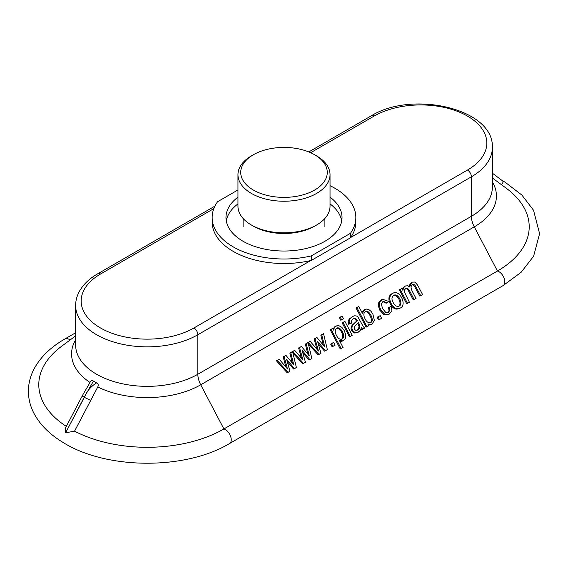 <?xml version="1.0" encoding="UTF-8"?>
<svg xmlns="http://www.w3.org/2000/svg" width="568" height="568" viewBox="0 0 568 568"><rect width="100%" height="100%" fill="white"/><g stroke="black" fill="none" stroke-linecap="round" stroke-linejoin="round"><path stroke-width="0.85" d="M330.036 185.679A71.845 41.478 180 0 1 355.845 217.53A71.845 41.478 180 0 1 350.435 233.32L311.356 255.884A71.845 41.478 180 0 1 212.155 217.53A71.845 41.478 180 0 1 217.565 201.732L237.964 189.96L217.565 201.732A71.845 41.478 180 0 0 212.155 217.53A71.845 41.478 180 0 0 311.356 255.884L311.356 260.392A71.845 41.478 180 0 1 310.731 260.542A71.845 41.478 180 0 1 212.155 222.038L212.155 217.53L212.155 222.038A71.845 41.478 180 0 0 310.731 260.542A71.845 41.478 180 0 0 311.356 260.392L350.435 237.836L311.356 260.392L311.356 255.884L350.435 233.32L350.435 237.836A71.845 41.478 180 0 0 350.69 237.474A71.845 41.478 180 0 1 350.435 237.836L350.435 233.32A71.845 41.478 180 0 0 355.845 217.53A71.845 41.478 180 0 0 330.036 185.679M242.969 241.215A58.028 33.505 180 0 1 225.972 217.53A58.028 33.505 180 0 1 237.964 197.131A58.028 33.505 180 0 0 225.972 217.53A58.028 33.505 180 0 0 242.969 241.215A58.028 33.505 180 0 0 306.209 248.479A58.028 33.505 180 0 0 342.028 217.53A58.028 33.505 180 0 1 306.209 248.479A58.028 33.505 180 0 1 242.969 241.215M330.036 197.131A58.028 33.505 180 0 1 342.028 217.53A58.028 33.505 180 0 0 330.036 197.131M355.845 222.038A71.845 41.478 180 0 1 350.69 237.474L467.485 170.038A5.524 3.188 -120 0 1 471.397 176.811L471.397 216.309A71.582 41.329 0 0 0 492.364 187.085A71.582 41.329 0 0 1 471.397 216.309A16.579 9.571 60 0 0 474.273 226.852L497.454 271.028A108.438 62.608 0 0 0 506.308 188.278A108.438 62.608 0 0 1 497.454 271.028A8.293 4.785 60 0 1 504.022 278A8.293 4.785 60 0 1 503.085 285.612L521.183 272.235L533.615 256.211L539.6 233.668L533.529 210.245L521.9 195.08L505.186 182.25L501.686 180.212L505.186 182.25L521.9 195.08L533.529 210.245L539.6 233.668L533.615 256.211L521.183 272.235L503.085 285.612L229.529 443.544A8.293 4.785 60 0 0 230.466 435.94A8.293 4.785 60 0 0 223.899 428.961L497.454 271.028A8.293 4.785 60 0 1 504.022 278A8.293 4.785 60 0 1 503.085 285.612L229.529 443.544A8.293 4.785 60 0 0 230.466 435.94A8.293 4.785 60 0 0 223.899 428.961L497.454 271.028L474.273 226.852A16.579 9.571 60 0 1 471.397 216.309L197.841 374.248L471.397 216.309L471.397 176.811A5.524 3.188 -120 0 0 467.485 170.038A66.058 38.141 180 0 0 467.485 116.106A66.058 38.141 180 0 0 374.071 116.106L310.646 152.721L374.071 116.106A66.058 38.141 180 0 1 467.485 116.106A66.058 38.141 180 0 1 467.485 170.038L350.69 237.474A71.845 41.478 180 0 0 355.845 222.038L355.845 217.53L355.845 222.038M74.557 431.162L97.781 386.957C98.647 385.083 98.25 383.727 96.596 382.896L93.45 381.078L84.22 397.266C82.289 396.109 81.842 395.662 82.878 395.931C81.842 395.662 82.289 396.109 84.22 397.266L65.668 432.66L65.547 427.874L83.269 394.007L88.92 384.422L83.269 394.007L65.547 427.874L65.668 432.66L84.348 397.337C86.897 391.153 90.979 386.339 96.596 382.896L93.45 381.078L84.22 397.266L90.695 400.44L97.781 386.957C98.647 385.083 98.25 383.727 96.596 382.896C90.979 386.339 86.897 391.153 84.341 397.337L90.695 400.44L74.557 431.162A108.438 62.608 0 0 0 223.899 428.961A108.438 62.608 0 0 1 74.557 431.162L65.824 432.745L74.557 431.162M89.964 382.449C90.88 380.595 92.044 380.134 93.45 381.078C92.044 380.134 90.88 380.595 89.964 382.449L88.92 384.422L89.964 382.449A75.65 43.679 180 0 1 75.636 339.778A75.65 43.679 180 0 0 89.964 382.449M502.332 180.731C503.504 181.476 503.149 182.839 501.26 184.806C503.149 182.839 503.504 181.476 502.332 180.731M287.131 372.722L276.424 360.779L279.25 359.281L287.465 368.888L284.043 356.512L285.967 355.398L293.805 364.848L290.731 352.65L292.57 351.585L296.382 367.517L294.43 368.646L286.606 359.203L289.957 371.224L288.019 372.345L277.305 360.403L279.25 359.281L287.465 368.888L284.043 356.512L283.162 356.889L285.967 355.398L293.805 364.848L290.731 352.65L289.85 353.026L292.57 351.585L296.382 367.517L293.542 369.022L287.252 361.518L293.542 369.022L294.43 368.646L286.606 359.203L289.957 371.224L288.019 372.345L287.131 372.722L276.424 360.779L279.25 359.281L276.424 360.779L277.305 360.403L288.019 372.345L287.131 372.722M285.96 367.098L283.162 356.889L285.967 355.398L283.162 356.889L285.96 367.098M292.392 363.122L289.85 353.026L292.57 351.585L289.85 353.026L292.392 363.122M413.248 299.911L408.498 290.859L406.802 288.764L405.637 288.558L406.802 288.764L408.498 290.859L413.248 299.911L414.136 299.535L409.386 290.482L407.689 288.388L405.765 288.48L404.579 289.843L404.402 291.945L409.414 302.254L407.526 303.347L400.227 289.431L401.91 288.459L402.932 290.397L403.465 287.962L405.112 286.194L407.483 285.661L409.528 286.804L412.247 282.118L414.867 282.062L417.601 285.072L422.62 294.636L420.732 295.722L414.874 285.015L413.689 284.405L412.354 284.674L410.912 286.776L411.779 290.347L416.024 298.441L414.136 299.535L409.386 290.482L407.689 288.388L405.765 288.48L404.579 289.843L404.402 291.945L409.414 302.254L407.526 303.347L406.645 303.724L399.339 289.808L401.91 288.459L402.932 290.397L403.465 287.962L405.112 286.194L407.483 285.661L409.528 286.804L412.247 282.118L414.867 282.062L417.601 285.072L422.62 294.636L419.844 296.098L413.987 285.399L412.155 284.795L413.987 285.399L419.844 296.098L420.732 295.722L414.874 285.015L413.689 284.405L412.354 284.674L410.912 286.776L411.779 290.347L416.024 298.441L413.248 299.911M402.265 289.14L404.231 286.57L405.651 285.924L404.231 286.57L402.265 289.14M408.726 286.137L411.367 282.495L412.247 282.118L411.367 282.495L408.726 286.137M390.365 304.058C387.88 299.002 388.562 295.466 392.424 293.436C388.562 295.466 387.88 299.002 390.365 304.058C392.822 308.396 395.605 309.929 398.715 308.665C395.605 309.929 392.822 308.396 390.365 304.058L391.245 303.681C388.76 298.626 389.449 295.083 393.305 293.06C399.971 289.495 407.76 305.967 399.602 308.289C396.492 309.553 393.709 308.019 391.245 303.681C388.76 298.626 389.449 295.083 393.305 293.06C399.971 289.495 407.76 305.967 399.602 308.289C396.492 309.553 393.709 308.019 391.245 303.681L390.365 304.058M386.126 303.227L382.846 301.572L386.126 303.227L387.007 302.851L383.279 301.331L381.369 304.093L382.605 308.658L385.587 312.237L388.491 312.222L389.889 310.298L389.449 307.132L391.466 306.379L391.885 311.03L388.888 314.48L384.884 314.395L380.695 309.837L379.218 305.556L379.701 301.963L382.569 299.265L388.661 301.43L387.007 302.851L383.279 301.331L381.369 304.093L382.605 308.658L385.587 312.237L388.491 312.222L389.889 310.298L389.449 307.132L388.569 307.508L389.009 310.682L387.695 312.549L389.009 310.682L388.569 307.508L391.466 306.379L391.885 311.03L388.888 314.48L384.884 314.395L380.695 309.837L379.218 305.556L379.701 301.963L382.569 299.265L388.661 301.43L386.126 303.227M388.001 314.857L383.996 314.771L379.815 310.213L378.338 305.932L378.82 302.339L381.021 299.968L382.569 299.265L381.021 299.968L378.82 302.339L378.338 305.932L379.815 310.213L383.996 314.771L388.888 314.48L388.001 314.857M378.565 319.933L377.159 317.256L380.191 315.638L381.597 318.321L379.452 319.557L378.047 316.873L380.191 315.638L381.597 318.321L378.565 319.933L377.159 317.256L379.303 316.014L377.159 317.256L378.047 316.873L379.452 319.557L378.565 319.933M361.795 312.201L364.074 309.794L366.651 309.063L368.93 309.645L371.053 311.385L372.856 314.019L374.355 320.366L371.983 324.285L367.815 324.009L368.731 325.748L366.971 326.763L356.896 307.565L358.791 306.471L362.37 313.302L364.954 309.418L366.651 309.063L368.93 309.645L371.053 311.385L372.856 314.019L374.355 320.366L371.983 324.285L367.815 324.009L368.731 325.748L366.09 327.14L356.015 307.941L358.791 306.471L362.37 313.302L364.954 309.418L361.795 312.201M370.655 324.882L368.355 325.038L370.655 324.882M361.802 329.61L361.063 328.822L361.802 329.61L362.682 329.234L361.411 327.693L360.226 330.455L357.748 332.457L354.993 332.628L352.515 330.335L351.897 328.247L352.167 326.33L353.104 324.768L357.528 320.7L355.625 318.364L353.601 318.52L351.393 320.522L351.542 323.114L349.54 323.852L349.114 320.991L350.037 318.627L353.296 316.184L354.844 315.765L356.704 316.056L358.138 317.327L363.321 326.692L364.663 328.091L362.682 329.234L361.411 327.693L360.226 330.455L358.401 332.124L354.993 332.628L352.515 330.335L351.897 328.247L352.167 326.33L353.104 324.768L357.528 320.7L356.647 321.083L354.737 318.74L353.154 318.74L354.737 318.74L356.647 321.083L352.224 325.152L351.28 326.706L351.01 328.623L351.627 330.711L354.105 333.004L356.86 332.834L354.105 333.004L351.627 330.711L351.01 328.623L351.28 326.706L352.224 325.152L357.528 320.7L355.625 318.364L353.601 318.52L351.393 320.522L351.542 323.114L348.653 324.229L348.227 321.367L349.157 319.003L353.296 316.184L354.844 315.765L356.704 316.056L358.138 317.327L363.321 326.692L364.663 328.091L361.802 329.61M349.434 336.753L342.135 322.837L344.911 321.367L352.21 335.283L350.321 336.377L343.022 322.461L344.911 321.367L352.21 335.283L350.321 336.377L349.434 336.753L342.135 322.837L344.911 321.367L342.135 322.837L343.022 322.461L350.321 336.377L349.434 336.753M340.772 320.231L339.359 317.555L342.135 316.085L343.541 318.769L341.652 319.855L340.246 317.178L342.135 316.085L343.541 318.769L341.652 319.855L340.772 320.231L339.359 317.555L342.135 316.085L339.359 317.555L340.246 317.178L341.652 319.855L340.772 320.231M340.275 348.958L330.185 329.738L332.791 328.368L333.736 330.164L334.261 327.779L336.363 325.925L338.833 325.663L341.837 327.303L344.314 330.626L345.72 334.836L345.323 338.478L343.342 340.821L339.508 340.736L343.051 347.488L341.162 348.582L331.073 329.355L332.791 328.368L333.736 330.164L334.261 327.779L335.851 326.188L338.833 325.663L341.837 327.303L344.314 330.626L345.72 334.836L345.323 338.478L342.923 341.027L339.508 340.736L343.051 347.488L340.275 348.958L330.185 329.738L332.791 328.368L330.185 329.738L331.073 329.355L341.162 348.582L340.275 348.958M333.082 328.936L334.964 326.564L336.363 325.925L334.964 326.564L333.082 328.936M342.035 341.404L339.962 341.602L342.035 341.404M332.081 346.771L330.675 344.094L333.7 342.476L335.106 345.159L332.962 346.395L331.556 343.718L333.7 342.476L335.106 345.159L332.081 346.771L330.675 344.094L332.82 342.852L330.675 344.094L331.556 343.718L332.962 346.395L332.081 346.771M318.108 354.837L308.374 343.988L318.108 354.837L318.996 354.46L308.275 342.518L310.227 341.396L318.435 351.01L315.013 338.627L316.944 337.513L324.775 346.963L321.708 334.765L323.54 333.707L327.36 349.632L325.4 350.761L317.583 341.318L320.934 353.339L318.996 354.46L308.275 342.518L307.387 342.894L310.227 341.396L318.435 351.01L315.013 338.627L314.125 339.011L316.944 337.513L324.775 346.963L321.708 334.765L320.828 335.141L323.54 333.707L327.36 349.632L324.513 351.145L318.236 343.661L324.513 351.145L325.4 350.761L317.583 341.318L320.934 353.339L318.108 354.837M307.409 342.923L310.227 341.396L307.409 342.923M316.937 349.228L314.125 339.011L316.944 337.513L314.125 339.011L316.937 349.228M323.369 345.259L320.828 335.141L323.54 333.707L320.828 335.141L323.369 345.259M302.623 363.783L292.896 352.948L302.623 363.783L303.504 363.399L292.783 351.464L294.735 350.335L302.957 359.942L299.521 347.573L301.452 346.459L309.283 355.909L306.223 343.704L308.048 342.653L311.868 358.571L309.922 359.7L302.091 350.264L305.449 362.285L303.504 363.399L292.783 351.464L291.902 351.84L294.735 350.335L302.957 359.942L299.521 347.573L298.64 347.95L301.452 346.459L309.283 355.909L306.223 343.704L305.335 344.08L308.048 342.653L311.868 358.571L309.035 360.076L302.737 352.572L309.035 360.076L309.922 359.7L302.091 350.264L305.449 362.285L302.623 363.783M291.924 351.862L294.735 350.335L291.924 351.862M301.445 358.152L298.64 347.95L301.452 346.459L298.64 347.95L301.445 358.152M307.877 354.205L305.335 344.08L308.048 342.653L305.335 344.08L307.877 354.205M61.692 346.21A108.438 62.608 0 0 0 66.328 426.383A108.438 62.608 0 0 1 61.692 346.21L75.636 335.88L61.692 346.21M226.27 220.909A58.028 33.505 180 0 1 237.964 203.898A58.028 33.505 180 0 0 226.27 220.909M330.036 203.898A58.028 33.505 180 0 1 341.73 220.909A58.028 33.505 180 0 0 330.036 203.898M398.452 306.337C402.556 304.15 397.77 294.302 393.589 295.395C397.77 294.302 402.556 304.15 398.452 306.337M341.446 339.245C345.088 336.895 340.374 327.516 336.462 328.247C340.374 327.516 345.088 336.895 341.446 339.245M400.227 289.431L401.91 288.459L399.339 289.808L406.645 303.724L407.526 303.347L400.227 289.431M393.191 302.559C394.696 305.619 396.599 306.826 398.899 306.188C403.891 304.405 398.48 293.166 394.022 295.168C391.615 296.695 391.338 299.159 393.191 302.559C394.696 305.619 396.599 306.826 398.899 306.188C403.891 304.405 398.48 293.166 394.022 295.168C391.615 296.695 391.338 299.159 393.191 302.559M370.059 322.731C374.056 320.714 367.972 310.029 365.132 311.796C367.972 310.029 374.056 320.714 370.059 322.731M364.997 318.683C366.438 321.815 368.27 323.114 370.506 322.581C375.491 320.991 368.476 308.765 365.565 311.562C363.492 312.755 363.3 315.134 364.997 318.683C366.438 321.815 368.27 323.114 370.506 322.581C375.491 320.991 368.476 308.765 365.565 311.562C363.492 312.755 363.3 315.134 364.997 318.683M357.031 330.37L358.621 328.673L359.004 326.316L357.854 323.377L359.004 326.316L358.621 328.673L357.031 330.37M356.896 307.565L358.791 306.471L356.015 307.941L366.09 327.14L366.971 326.763L356.896 307.565M355.866 330.342L357.883 330.015L359.501 328.297L359.892 325.94L358.507 322.546C357.393 324.236 351.315 327.779 355.866 330.342L357.883 330.015L359.501 328.297L359.892 325.94L358.507 322.546C357.393 324.236 351.315 327.779 355.866 330.342M349.54 323.852L348.653 324.229L348.227 321.367L349.157 319.003L353.296 316.184L350.037 318.627L349.114 320.991L349.54 323.852L348.653 324.229L351.542 323.114L349.54 323.852M336.462 335.411C337.903 338.393 339.714 339.621 341.9 339.103C346.48 337.179 341.034 326.316 336.895 328.013C334.808 329.674 334.659 332.138 336.462 335.411C337.903 338.393 339.714 339.621 341.9 339.103C346.48 337.179 341.034 326.316 336.895 328.013C334.808 329.674 334.659 332.138 336.462 335.411M316.553 155.866L316.553 155.866A46.036 26.582 180 0 1 330.036 174.66A46.036 26.582 180 0 1 301.615 199.212A46.036 26.582 180 0 1 251.446 193.454A46.036 26.582 180 0 1 237.964 174.66A46.036 26.582 180 0 1 251.446 155.866L253.399 154.737A43.275 24.985 180 0 1 314.601 154.737L316.553 155.866L314.601 154.737A43.275 24.985 180 0 1 314.601 190.067A43.275 24.985 180 0 1 253.399 190.067A43.275 24.985 180 0 1 253.399 154.737M237.964 174.66L237.964 206.248A46.036 26.582 0 0 0 251.446 225.042L253.399 226.171A43.275 24.985 0 0 0 314.601 226.171L316.553 225.042A46.036 26.582 0 0 0 330.036 206.248L330.036 174.66M253.399 226.171L251.446 225.042A46.036 26.582 0 0 0 316.553 225.042M200.717 384.785L223.899 428.961L200.717 384.785A75.65 43.679 180 0 1 97.781 386.957A75.65 43.679 180 0 0 200.717 384.785L474.273 226.852A75.65 43.679 180 0 0 492.364 181.838A75.65 43.679 180 0 1 474.273 226.852L200.717 384.785A16.579 9.571 60 0 1 197.841 374.248L197.841 334.744L471.397 176.811A71.582 41.329 180 0 0 492.364 147.588A71.582 41.329 180 0 1 471.397 176.811L197.841 334.744A71.582 41.329 180 0 1 119.827 343.704A71.582 41.329 180 0 1 75.636 305.52L75.636 345.017A71.582 41.329 0 0 0 119.827 383.201A71.582 41.329 0 0 0 197.841 374.248L197.841 334.744A71.582 41.329 180 0 1 119.827 343.704A71.582 41.329 180 0 1 75.636 305.52L75.636 345.017A71.582 41.329 0 0 0 119.827 383.201A71.582 41.329 0 0 0 197.841 374.248A16.579 9.571 60 0 0 200.717 384.785M193.929 327.977A5.524 3.188 60 0 1 197.841 334.744A5.524 3.188 60 0 0 193.929 327.977L310.731 260.542L193.929 327.977A66.058 38.141 180 0 1 100.515 327.977A66.058 38.141 180 0 1 100.515 274.039A5.524 3.188 -120 0 0 97.746 273.769L214.924 206.113L97.746 273.769C89.332 278.611 83.184 284.532 79.293 291.54C76.879 296.006 75.658 300.671 75.636 305.52C75.658 300.671 76.879 296.006 79.293 291.54C83.184 284.532 89.332 278.611 97.746 273.769A5.524 3.188 -120 0 1 100.515 274.039L213.831 208.612L100.515 274.039A66.058 38.141 180 0 0 100.515 327.977A66.058 38.141 180 0 0 193.929 327.977M371.302 115.829A5.524 3.188 60 0 1 374.071 116.106A5.524 3.188 60 0 0 371.302 115.829C412.169 90.241 494.203 108.467 492.364 147.588L492.364 187.085L492.364 147.588C494.203 108.467 412.169 90.241 371.302 115.829L308.786 151.926L371.302 115.829M70.056 340.019A8.293 4.785 -120 0 0 64.915 338.94L75.636 332.749L64.915 338.94C50.964 346.97 40.789 356.775 34.385 368.341C30.495 375.555 28.499 383.066 28.4 390.883C28.372 399.006 30.395 406.816 34.47 414.306C40.527 425.198 49.977 434.527 62.814 442.302C106.024 469.7 185.211 470.261 229.529 443.544C185.211 470.261 106.024 469.7 62.814 442.302C49.977 434.527 40.527 425.198 34.47 414.306C30.395 406.816 28.372 399.006 28.4 390.883C28.499 383.066 30.495 375.555 34.385 368.341C40.789 356.775 50.964 346.97 64.915 338.94A8.293 4.785 -120 0 1 70.056 340.019M502.659 180.944L492.364 173.169L502.659 180.944M492.364 177.947L506.308 188.278L492.364 177.947M393.305 293.06L392.424 293.436L393.305 293.06M399.602 308.289L398.715 308.665L399.602 308.289M356.86 332.834L357.748 332.457L356.86 332.834M243.104 218.453L243.104 226.554M324.896 218.453L324.896 226.554"/></g></svg>
